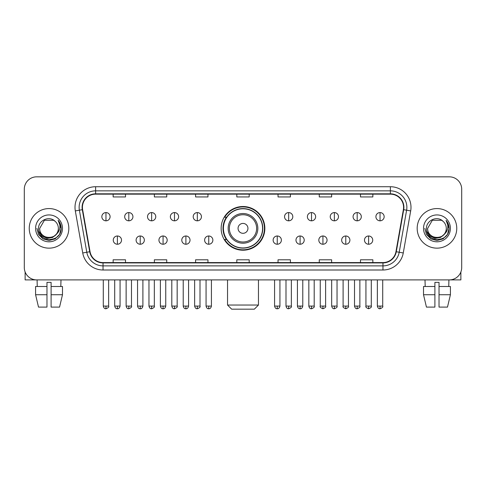 <?xml version="1.0" encoding="UTF-8"?>
<svg xmlns="http://www.w3.org/2000/svg" width="486" height="486" viewBox="0 0 486 486"><rect width="100%" height="100%" fill="white"/><g stroke="black" fill="none" stroke-linecap="round" stroke-linejoin="round"><path stroke-width="0.73" d="M221.148 228.365A21.852 21.852 0 0 0 243 250.217A21.852 21.852 0 0 0 264.852 228.365A21.852 21.852 0 0 0 243 206.514A21.852 21.852 0 0 0 221.148 228.365M226.391 239.495A19.993 19.993 0 0 1 226.391 217.236M24.3 189.2L24.3 267.531A12.369 12.369 0 0 0 36.669 279.9L449.331 279.9A12.369 12.369 0 0 0 461.7 267.531L461.7 189.2A12.369 12.369 0 0 0 449.331 176.831L36.669 176.831A12.369 12.369 0 0 0 24.3 189.2L24.3 267.531M29.245 228.365A19.786 19.786 0 0 0 49.037 248.152A19.786 19.786 0 0 0 68.824 228.365A19.786 19.786 0 0 0 49.037 208.579A19.786 19.786 0 0 0 29.245 228.365A19.786 19.786 0 0 0 49.037 248.152A19.786 19.786 0 0 0 68.824 228.365A19.786 19.786 0 0 0 49.037 208.579A19.786 19.786 0 0 0 29.245 228.365M417.176 228.365A19.786 19.786 0 0 0 436.963 248.152A19.786 19.786 0 0 0 456.755 228.365A19.786 19.786 0 0 0 436.963 208.579A19.786 19.786 0 0 0 417.176 228.365A19.786 19.786 0 0 0 436.963 248.152A19.786 19.786 0 0 0 456.755 228.365A19.786 19.786 0 0 0 436.963 208.579A19.786 19.786 0 0 0 417.176 228.365M82.426 207.34A13.195 13.195 0 0 1 95.621 194.151L390.38 194.151A13.195 13.195 0 0 1 403.374 209.63L395.956 251.681A13.195 13.195 0 0 1 382.968 262.58L103.032 262.58A13.195 13.195 0 0 1 90.044 251.681L82.626 209.63A13.195 13.195 0 0 1 82.426 207.34M82.098 207.34A13.523 13.523 0 0 0 82.304 209.691L89.716 251.736A13.523 13.523 0 0 0 103.032 262.914L382.968 262.914A13.523 13.523 0 0 0 396.284 251.736L403.696 209.691A13.523 13.523 0 0 0 390.38 193.817L95.621 193.817A13.523 13.523 0 0 0 82.098 207.34M75.318 210.918A20.612 20.612 0 0 1 95.621 186.727L390.38 186.727A20.612 20.612 0 0 1 410.682 210.918L403.265 252.969A20.612 20.612 0 0 1 382.968 270.003L103.032 270.003A20.612 20.612 0 0 1 82.735 252.969L75.318 210.918L79.382 210.201A16.488 16.488 0 0 1 95.621 190.852L390.38 190.852A16.488 16.488 0 0 1 406.618 210.201L399.206 252.252A16.488 16.488 0 0 1 382.968 265.878L103.032 265.878A16.488 16.488 0 0 1 86.794 252.252L79.382 210.201A16.488 16.488 0 0 1 79.127 207.34M449.331 176.831L36.669 176.831M36.669 279.9L449.331 279.9M461.7 267.531L461.7 189.2M396.284 251.736L399.206 252.252L406.618 210.201L410.682 210.918M236.816 194.151L236.816 196.939L249.184 196.939L249.184 194.151M195.591 194.151L195.591 196.939L207.959 196.939L207.959 194.151M154.366 194.151L154.366 196.939L166.734 196.939L166.734 194.151M113.141 194.151L113.141 196.939L125.51 196.939L125.51 194.151M278.041 194.151L278.041 196.939L290.409 196.939L290.409 194.151M319.266 194.151L319.266 196.939L331.634 196.939L331.634 194.151M360.49 194.151L360.49 196.939L372.859 196.939L372.859 194.151M249.184 262.58L249.184 259.791L236.816 259.791L236.816 262.58M207.959 262.58L207.959 259.791L195.591 259.791L195.591 262.58M166.734 262.58L166.734 259.791L154.366 259.791L154.366 262.58M125.51 262.58L125.51 259.791L113.141 259.791L113.141 262.58M290.409 262.58L290.409 259.791L278.041 259.791L278.041 262.58M331.634 262.58L331.634 259.791L319.266 259.791L319.266 262.58M372.859 262.58L372.859 259.791L360.49 259.791L360.49 262.58M56.176 234.349C51.23 241.038 39.232 236.761 39.718 228.365C39.147 240.382 58.921 240.382 58.35 228.365C58.921 240.382 39.147 240.382 39.718 228.365L44.378 220.298L53.691 220.298L55.137 221.324C49.42 215.334 38.412 220.267 38.516 228.365C37.471 242.751 60.786 243.121 61.163 229.064L61.187 228.365C61.151 225.31 60.136 222.624 58.138 220.316C59.657 222.807 60.191 225.492 59.742 228.365C59.304 230.807 58.12 232.806 56.176 234.349A9.319 9.319 0 0 0 58.35 228.365C58.921 240.382 39.147 240.382 39.718 228.365L44.378 220.298M58.35 228.365A9.319 9.319 0 0 0 55.137 221.324M56.771 233.851L52.561 237.49L47.051 238.262L41.978 235.965L38.807 231.385M35.593 228.365A13.438 13.438 0 0 0 49.037 241.803A13.438 13.438 0 0 0 62.475 228.365A13.438 13.438 0 0 0 49.037 214.927A13.438 13.438 0 0 0 35.593 228.365M58.138 220.316L61.181 228.718L60.616 224.684L61.181 228.718L60.616 224.684L61.181 228.718L58.229 220.419L61.181 228.718L58.229 220.419L61.187 228.365L59.559 234.44L55.112 238.887L49.037 240.515L42.962 238.887L38.509 234.44L36.887 228.365M58.229 220.419L61.181 228.724M25.126 271.972L25.126 279.9L72.949 279.9M35.587 286.491L35.587 294.735L38.516 307.103L35.587 294.735L35.587 286.491L46.972 286.491L46.972 282.372L51.097 282.372L51.097 286.491L62.481 286.491L62.481 294.735L59.553 307.103L62.481 294.735L51.097 294.735L51.097 286.491M60.993 279.9L60.811 286.491M46.972 286.491L46.972 307.103L38.516 307.103M35.587 294.735L46.972 294.735M59.553 307.103L51.097 307.103L51.097 294.735M37.082 279.9L37.258 286.491M254.336 309.169L231.664 309.169L227.539 305.044L258.461 305.044L254.336 309.169M247.945 228.365A4.945 4.945 0 0 0 243 223.42A4.945 4.945 0 0 0 238.055 228.365A4.945 4.945 0 0 0 243 233.31A4.945 4.945 0 0 0 247.945 228.365M257.841 228.365A14.841 14.841 0 0 0 243 213.524A14.841 14.841 0 0 0 228.159 228.365A14.841 14.841 0 0 0 243 243.207A14.841 14.841 0 0 0 257.841 228.365A14.841 14.841 0 0 1 243 243.207A14.841 14.841 0 0 1 228.159 228.365M262.58 228.365A19.58 19.58 0 0 0 243 208.786A19.58 19.58 0 0 0 223.42 228.365A19.58 19.58 0 0 0 243 247.945A19.58 19.58 0 0 0 262.58 228.365M264.439 228.365A21.439 21.439 0 0 1 224.678 239.495L226.664 239.495A19.768 19.768 0 0 0 256.079 243.188A19.768 19.768 0 0 0 256.079 213.542A19.768 19.768 0 0 0 226.664 217.236L224.678 217.236A21.439 21.439 0 0 1 264.439 228.365M105.966 212.576A4.125 4.125 0 0 0 101.847 216.695A4.125 4.125 0 0 0 105.966 220.82A4.125 4.125 0 0 0 110.091 216.695A4.125 4.125 0 0 0 105.966 212.576L105.966 220.82A4.125 4.125 0 0 0 110.091 216.695A4.125 4.125 0 0 0 105.966 212.576M128.808 212.576A4.125 4.125 0 0 0 124.683 216.695A4.125 4.125 0 0 0 128.808 220.82A4.125 4.125 0 0 0 132.927 216.695A4.125 4.125 0 0 0 128.808 212.576L128.808 220.82A4.125 4.125 0 0 0 132.927 216.695A4.125 4.125 0 0 0 128.808 212.576M151.644 212.576A4.125 4.125 0 0 0 147.525 216.695A4.125 4.125 0 0 0 151.644 220.82A4.125 4.125 0 0 0 155.769 216.695A4.125 4.125 0 0 0 151.644 212.576L151.644 220.82A4.125 4.125 0 0 0 155.769 216.695A4.125 4.125 0 0 0 151.644 212.576M174.486 212.576A4.125 4.125 0 0 0 170.361 216.695A4.125 4.125 0 0 0 174.486 220.82A4.125 4.125 0 0 0 178.605 216.695A4.125 4.125 0 0 0 174.486 212.576L174.486 220.82A4.125 4.125 0 0 0 178.605 216.695A4.125 4.125 0 0 0 174.486 212.576M197.322 212.576A4.125 4.125 0 0 0 193.197 216.695A4.125 4.125 0 0 0 197.322 220.82A4.125 4.125 0 0 0 201.447 216.695A4.125 4.125 0 0 0 197.322 212.576L197.322 220.82A4.125 4.125 0 0 0 201.447 216.695A4.125 4.125 0 0 0 197.322 212.576M288.678 212.576A4.125 4.125 0 0 0 284.553 216.695A4.125 4.125 0 0 0 288.678 220.82A4.125 4.125 0 0 0 292.803 216.695A4.125 4.125 0 0 0 288.678 212.576L288.678 220.82A4.125 4.125 0 0 0 292.803 216.695A4.125 4.125 0 0 0 288.678 212.576M311.514 212.576A4.125 4.125 0 0 0 307.395 216.695A4.125 4.125 0 0 0 311.514 220.82A4.125 4.125 0 0 0 315.639 216.695A4.125 4.125 0 0 0 311.514 212.576L311.514 220.82A4.125 4.125 0 0 0 315.639 216.695A4.125 4.125 0 0 0 311.514 212.576M334.356 212.576A4.125 4.125 0 0 0 330.231 216.695A4.125 4.125 0 0 0 334.356 220.82A4.125 4.125 0 0 0 338.475 216.695A4.125 4.125 0 0 0 334.356 212.576L334.356 220.82A4.125 4.125 0 0 0 338.475 216.695A4.125 4.125 0 0 0 334.356 212.576M357.192 212.576A4.125 4.125 0 0 0 353.073 216.695A4.125 4.125 0 0 0 357.192 220.82A4.125 4.125 0 0 0 361.317 216.695A4.125 4.125 0 0 0 357.192 212.576L357.192 220.82A4.125 4.125 0 0 0 361.317 216.695A4.125 4.125 0 0 0 357.192 212.576M380.034 212.576A4.125 4.125 0 0 0 375.909 216.695A4.125 4.125 0 0 0 380.034 220.82A4.125 4.125 0 0 0 384.153 216.695A4.125 4.125 0 0 0 380.034 212.576L380.034 220.82A4.125 4.125 0 0 0 384.153 216.695A4.125 4.125 0 0 0 380.034 212.576M117.387 235.989A4.125 4.125 0 0 0 113.262 240.114A4.125 4.125 0 0 0 117.387 244.239A4.125 4.125 0 0 0 121.512 240.114A4.125 4.125 0 0 0 117.387 235.989L117.387 244.239A4.125 4.125 0 0 0 121.512 240.114A4.125 4.125 0 0 0 117.387 235.989M140.223 235.989A4.125 4.125 0 0 0 136.104 240.114A4.125 4.125 0 0 0 140.223 244.239A4.125 4.125 0 0 0 144.348 240.114A4.125 4.125 0 0 0 140.223 235.989L140.223 244.239A4.125 4.125 0 0 0 144.348 240.114A4.125 4.125 0 0 0 140.223 235.989M163.065 235.989A4.125 4.125 0 0 0 158.94 240.114A4.125 4.125 0 0 0 163.065 244.239A4.125 4.125 0 0 0 167.184 240.114A4.125 4.125 0 0 0 163.065 235.989L163.065 244.239A4.125 4.125 0 0 0 167.184 240.114A4.125 4.125 0 0 0 163.065 235.989M185.901 235.989A4.125 4.125 0 0 0 181.782 240.114A4.125 4.125 0 0 0 185.901 244.239A4.125 4.125 0 0 0 190.026 240.114A4.125 4.125 0 0 0 185.901 235.989L185.901 244.239A4.125 4.125 0 0 0 190.026 240.114A4.125 4.125 0 0 0 185.901 235.989M208.743 235.989A4.125 4.125 0 0 0 204.618 240.114A4.125 4.125 0 0 0 208.743 244.239A4.125 4.125 0 0 0 212.862 240.114A4.125 4.125 0 0 0 208.743 235.989L208.743 244.239A4.125 4.125 0 0 0 212.862 240.114A4.125 4.125 0 0 0 208.743 235.989M277.257 235.989A4.125 4.125 0 0 0 273.138 240.114A4.125 4.125 0 0 0 277.257 244.239A4.125 4.125 0 0 0 281.382 240.114A4.125 4.125 0 0 0 277.257 235.989L277.257 244.239A4.125 4.125 0 0 0 281.382 240.114A4.125 4.125 0 0 0 277.257 235.989M300.099 235.989A4.125 4.125 0 0 0 295.974 240.114A4.125 4.125 0 0 0 300.099 244.239A4.125 4.125 0 0 0 304.218 240.114A4.125 4.125 0 0 0 300.099 235.989L300.099 244.239A4.125 4.125 0 0 0 304.218 240.114A4.125 4.125 0 0 0 300.099 235.989M322.935 235.989A4.125 4.125 0 0 0 318.816 240.114A4.125 4.125 0 0 0 322.935 244.239A4.125 4.125 0 0 0 327.06 240.114A4.125 4.125 0 0 0 322.935 235.989L322.935 244.239A4.125 4.125 0 0 0 327.06 240.114A4.125 4.125 0 0 0 322.935 235.989M345.777 235.989A4.125 4.125 0 0 0 341.652 240.114A4.125 4.125 0 0 0 345.777 244.239A4.125 4.125 0 0 0 349.896 240.114A4.125 4.125 0 0 0 345.777 235.989L345.777 244.239A4.125 4.125 0 0 0 349.896 240.114A4.125 4.125 0 0 0 345.777 235.989M368.613 235.989A4.125 4.125 0 0 0 364.488 240.114A4.125 4.125 0 0 0 368.613 244.239A4.125 4.125 0 0 0 372.738 240.114A4.125 4.125 0 0 0 368.613 235.989L368.613 244.239A4.125 4.125 0 0 0 372.738 240.114A4.125 4.125 0 0 0 368.613 235.989M460.874 271.972L460.874 279.9L413.051 279.9M434.903 286.491L434.903 294.735L423.519 294.735L426.447 307.103L423.519 294.735L423.519 286.491L434.903 286.491L434.903 282.372L439.028 282.372L439.028 286.491L450.413 286.491L450.413 294.735L447.485 307.103L450.413 294.735L439.028 294.735L439.028 286.491M448.918 279.9L448.742 286.491M434.903 294.735L434.903 307.103L426.447 307.103M447.485 307.103L439.028 307.103L439.028 294.735M425.007 279.9L425.189 286.491M446.282 228.365C446.853 240.382 427.079 240.382 427.65 228.365L432.309 220.298L441.622 220.298L443.068 221.324C437.351 215.334 426.344 220.267 426.447 228.365C425.396 242.751 448.718 243.121 449.094 229.064L449.113 228.365C449.082 225.31 448.062 222.624 446.063 220.316C447.588 222.807 448.122 225.492 447.673 228.365C447.235 230.807 446.045 232.806 444.107 234.349A9.319 9.319 0 0 0 446.282 228.365C446.853 240.382 427.079 240.382 427.65 228.365C427.079 240.382 446.853 240.382 446.282 228.365A9.319 9.319 0 0 0 443.068 221.324M444.107 234.349C439.156 241.038 427.164 236.761 427.65 228.365M444.696 233.851L440.492 237.49L434.976 238.262L429.903 235.965L426.738 231.385M423.525 228.365A13.438 13.438 0 0 0 436.963 241.803A13.438 13.438 0 0 0 450.407 228.365A13.438 13.438 0 0 0 436.963 214.927A13.438 13.438 0 0 0 423.525 228.365M446.063 220.316L449.113 228.718L448.542 224.684L449.113 228.718L448.542 224.684L449.113 228.718L446.154 220.419L449.113 228.718L446.154 220.419L449.113 228.365L447.491 234.44L443.038 238.887L436.963 240.515L430.888 238.887L426.441 234.44L424.813 228.365M446.154 220.419L449.113 228.724M390.38 186.727L390.38 193.817M79.382 210.201L82.304 209.691M103.032 270.003L103.032 262.914M382.968 262.914L382.968 270.003M82.735 252.969L89.716 251.736M403.696 209.691L406.618 210.201M95.621 186.727L95.621 193.817M399.206 252.252L403.265 252.969M256.632 228.365A13.632 13.632 0 0 0 243 214.733A13.632 13.632 0 0 0 229.368 228.365A13.632 13.632 0 0 0 243 241.998A13.632 13.632 0 0 0 256.632 228.365M105.966 306.077L103.287 306.077C103.755 307.984 104.648 308.877 105.966 308.756L105.966 306.077L108.645 306.077L108.645 279.9M128.808 306.077L126.129 306.077C126.597 307.984 127.49 308.877 128.808 308.756L128.808 306.077L131.487 306.077L131.487 279.9M151.644 306.077L148.965 306.077C149.433 307.984 150.326 308.877 151.644 308.756L151.644 306.077L154.323 306.077L154.323 279.9M174.486 306.077L171.801 306.077C172.269 307.984 173.168 308.877 174.486 308.756L174.486 306.077L177.165 306.077L177.165 279.9M197.322 306.077L194.643 306.077C195.111 307.984 196.004 308.877 197.322 308.756L197.322 306.077L200.001 306.077L200.001 279.9M288.678 306.077L285.999 306.077C286.467 307.984 287.36 308.877 288.678 308.756L288.678 306.077L291.357 306.077L291.357 279.9M311.514 306.077L308.835 306.077C309.303 307.984 310.196 308.877 311.514 308.756L311.514 306.077L314.199 306.077L314.199 279.9M334.356 306.077L331.677 306.077C332.145 307.984 333.038 308.877 334.356 308.756L334.356 306.077L337.035 306.077L337.035 279.9M357.192 306.077L354.513 306.077C354.98 307.984 355.873 308.877 357.192 308.756L357.192 306.077L359.871 306.077L359.871 279.9M380.034 306.077L377.355 306.077C377.822 307.984 378.716 308.877 380.034 308.756L380.034 306.077L382.713 306.077L382.713 279.9M117.387 306.077L114.708 306.077C115.176 307.984 116.069 308.877 117.387 308.756L117.387 306.077L120.066 306.077L120.066 279.9M140.223 306.077L137.544 306.077C138.012 307.984 138.905 308.877 140.223 308.756L140.223 306.077L142.902 306.077L142.902 279.9M163.065 306.077L160.386 306.077C160.854 307.984 161.747 308.877 163.065 308.756L163.065 306.077L165.744 306.077L165.744 279.9M185.901 306.077L183.222 306.077C183.69 307.984 184.583 308.877 185.901 308.756L185.901 306.077L188.58 306.077L188.58 279.9M208.743 306.077L206.064 306.077C206.532 307.984 207.425 308.877 208.743 308.756L208.743 306.077L211.422 306.077L211.422 279.9M277.257 306.077L274.578 306.077C275.046 307.984 275.939 308.877 277.257 308.756L277.257 306.077L279.936 306.077L279.936 279.9M300.099 306.077L297.42 306.077C297.888 307.984 298.781 308.877 300.099 308.756L300.099 306.077L302.778 306.077L302.778 279.9M322.935 306.077L320.256 306.077C319.715 306.933 320.608 307.826 322.935 308.756L322.935 306.077L325.614 306.077L325.614 279.9M345.777 306.077L343.098 306.077C342.551 306.933 343.444 307.826 345.777 308.756L345.777 306.077L348.456 306.077L348.456 279.9M368.613 306.077L365.934 306.077C365.393 306.933 366.286 307.826 368.613 308.756L368.613 306.077L371.292 306.077L371.292 279.9M258.461 279.9L258.461 305.044M227.539 279.9L227.539 305.044M103.287 306.077L103.287 279.9M108.645 306.077C109.192 306.933 108.299 307.826 105.966 308.756M126.129 306.077L126.129 279.9M131.487 306.077C132.028 306.933 131.135 307.826 128.808 308.756M148.965 306.077L148.965 279.9M154.323 306.077C154.87 306.933 153.977 307.826 151.644 308.756M171.801 306.077L171.801 279.9M177.165 306.077C177.706 306.933 176.813 307.826 174.486 308.756M194.643 306.077L194.643 279.9M200.001 306.077C200.548 306.933 199.655 307.826 197.322 308.756M285.999 306.077L285.999 279.9M291.357 306.077C291.904 306.933 291.011 307.826 288.678 308.756M308.835 306.077L308.835 279.9M314.199 306.077C314.74 306.933 313.847 307.826 311.514 308.756M331.677 306.077L331.677 279.9M337.035 306.077C337.576 306.933 336.683 307.826 334.356 308.756M354.513 306.077L354.513 279.9M359.871 306.077C360.418 306.933 359.525 307.826 357.192 308.756M377.355 306.077L377.355 279.9M382.713 306.077C383.254 306.933 382.361 307.826 380.034 308.756M114.708 306.077L114.708 279.9M120.066 306.077C119.599 307.984 118.706 308.877 117.387 308.756M137.544 306.077L137.544 279.9M142.902 306.077C142.434 307.984 141.541 308.877 140.223 308.756M160.386 306.077L160.386 279.9M165.744 306.077C165.276 307.984 164.383 308.877 163.065 308.756M183.222 306.077L183.222 279.9M188.58 306.077C188.112 307.984 187.219 308.877 185.901 308.756M206.064 306.077L206.064 279.9M211.422 306.077C210.954 307.984 210.061 308.877 208.743 308.756M274.578 306.077L274.578 279.9M279.936 306.077C279.468 307.984 278.575 308.877 277.257 308.756M297.42 306.077L297.42 279.9M302.778 306.077C302.31 307.984 301.417 308.877 300.099 308.756M320.256 306.077L320.256 279.9M325.614 306.077C326.161 306.933 325.268 307.826 322.935 308.756M343.098 306.077L343.098 279.9M348.456 306.077C348.997 306.933 348.104 307.826 345.777 308.756M365.934 306.077L365.934 279.9M371.292 306.077C371.839 306.933 370.946 307.826 368.613 308.756"/></g></svg>
